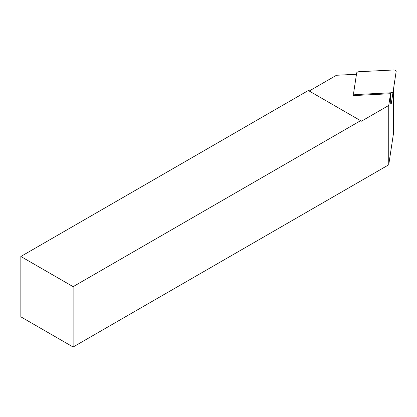 <?xml version="1.0" encoding="UTF-8"?>
<svg xmlns="http://www.w3.org/2000/svg" width="417" height="417" viewBox="0 0 417 417"><rect width="100%" height="100%" fill="white"/><g stroke="black" fill="none" stroke-linecap="round" stroke-linejoin="round"><path stroke-width="0.63" d="M73.121 347.017L20.85 316.837L20.85 256.481L73.121 286.661L73.121 347.017L388.738 164.798L388.738 105.449L390.515 93.721L353.543 95.587L353.767 94.122M356.472 74.257L336.467 75.269L309.206 91.01M388.738 105.449L361.471 121.185L308.33 90.505L20.85 256.481M73.121 286.661L360.601 120.685M393.554 132.804A1.85 1.069 180 0 1 393.565 132.898A1.85 1.069 180 0 1 393.554 132.992L388.738 164.798M394.357 83.405L391.328 103.369A0.662 0.386 180 0 1 390.729 103.718L390.515 93.721M390.885 92.782L356.3 94.529A2.466 1.423 180 0 1 353.632 93.236A2.466 1.423 180 0 1 353.632 92.991L356.655 73.022A2.466 1.423 180 0 1 358.896 71.729L393.481 69.983A2.466 1.423 0 0 1 396.15 71.526L393.127 91.49A2.466 1.423 0 0 1 390.885 92.782L390.729 103.718M393.554 88.685L393.554 132.992M391.328 103.369L393.127 91.49M356.29 95.451L356.3 94.529M393.565 132.898L393.565 88.644M353.981 95.566L353.632 93.236"/></g></svg>
